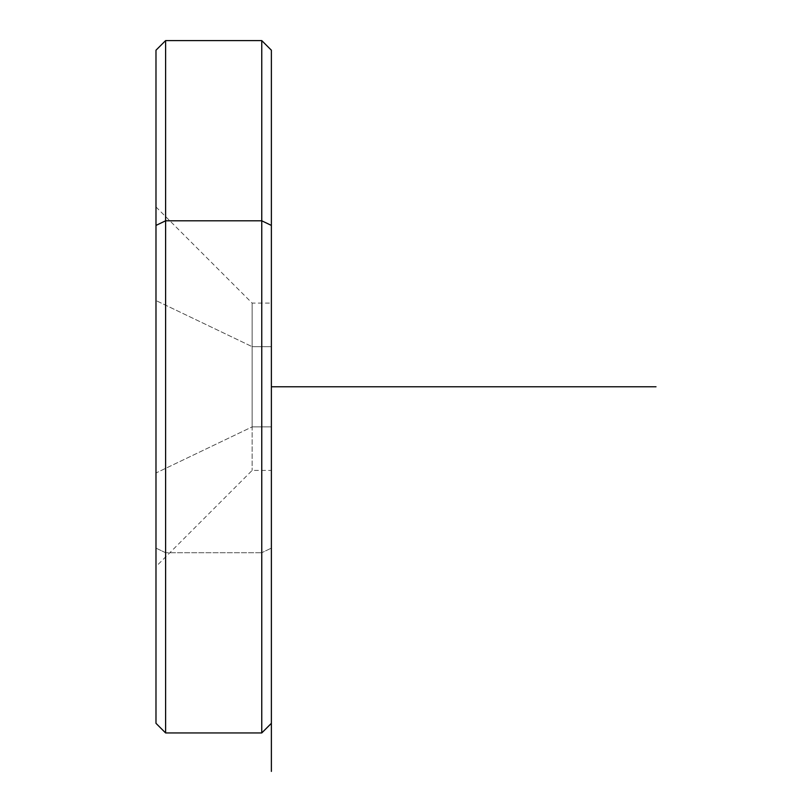 <?xml version="1.0" encoding="UTF-8"?>
<svg xmlns="http://www.w3.org/2000/svg" width="812" height="812" viewBox="0 0 812 812"><rect width="100%" height="100%" fill="white"/><g stroke="black" fill="none" stroke-linecap="round" stroke-linejoin="round"><path stroke-width="0.61" stroke-dasharray="4.06 3.04" d="M155.985 300.562L155.985 472.98L252.146 426.879L252.146 303.109L252.146 346.663L155.985 300.562L252.146 346.663L252.146 470.422L252.146 426.879L155.985 472.98L155.985 566.583L155.985 300.562M271.381 426.879L271.381 303.109L271.381 346.663L252.146 346.663L252.146 303.109L252.146 426.879L271.381 426.879L252.146 426.879L252.146 470.422L252.146 346.663L271.381 346.663L271.381 470.422L271.381 313.351L271.381 426.879M271.381 386.766L271.381 98.293L271.381 675.239L271.381 386.766L271.381 470.422L252.146 470.422L155.985 566.583L155.985 225.421M155.985 50.212L155.985 548.12L165.607 552.728L165.607 732.942L165.607 552.728L155.985 548.12L155.985 723.319M165.607 552.728L165.607 40.6L165.607 552.728L261.758 552.728L165.607 552.728M261.758 732.942L261.758 40.6L261.758 732.942M271.381 723.319L271.381 548.12L261.758 552.728L271.381 548.12L271.381 50.212M271.381 225.421L271.381 548.12M155.985 206.948L252.146 303.109L271.381 303.109"/><path stroke-width="1.22" d="M155.985 225.421L155.985 50.212L165.607 40.6L261.758 40.6L271.381 50.212L271.381 225.421L261.758 220.803L271.381 225.421L271.381 723.319L261.758 732.942L261.758 40.6L261.758 220.803L165.607 220.803L261.758 220.803L261.758 732.942L165.607 732.942L165.607 40.6L165.607 220.803L155.985 225.421L165.607 220.803L165.607 732.942L155.985 723.319L155.985 225.421L155.985 566.583M271.381 548.12L271.381 225.421M271.381 470.422L271.381 771.4M271.381 386.766L656.015 386.766"/></g></svg>
